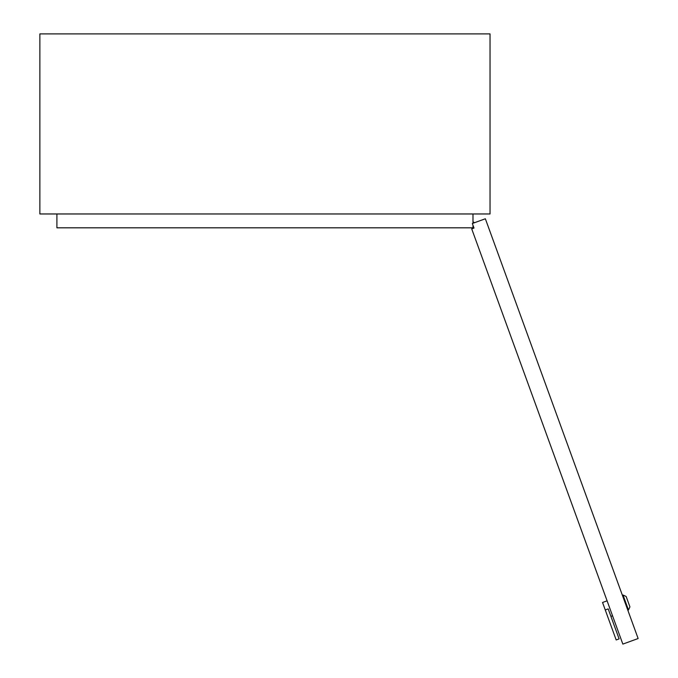 <?xml version="1.0" encoding="UTF-8"?>
<svg xmlns="http://www.w3.org/2000/svg" width="678" height="678" viewBox="0 0 678 678"><rect width="100%" height="100%" fill="white"/><g stroke="black" fill="none" stroke-linecap="round" stroke-linejoin="round"><path stroke-width="1.02" d="M474.515 222.715L472.99 221.74M473.998 228.062L472.337 223.503L485.355 218.765L638.134 638.532L622.845 644.1L471.719 228.893L473.998 228.062L472.99 225.299L472.99 227.816L56.901 227.816L56.901 213.968M39.866 213.968L490.033 213.968L490.033 33.9L39.866 33.9L39.866 213.968M472.99 223.265L472.99 213.968M626.141 596.471L629.93 606.878L628.481 609.988L623.04 595.021L626.141 596.471M610.912 616.378L612.539 615.793M605.259 609.963L608.191 608.895L619.107 638.896L616.183 639.964L602.539 602.479L607.09 600.818M627.836 610.225L628.481 609.988M622.387 595.259L623.04 595.021"/></g></svg>
